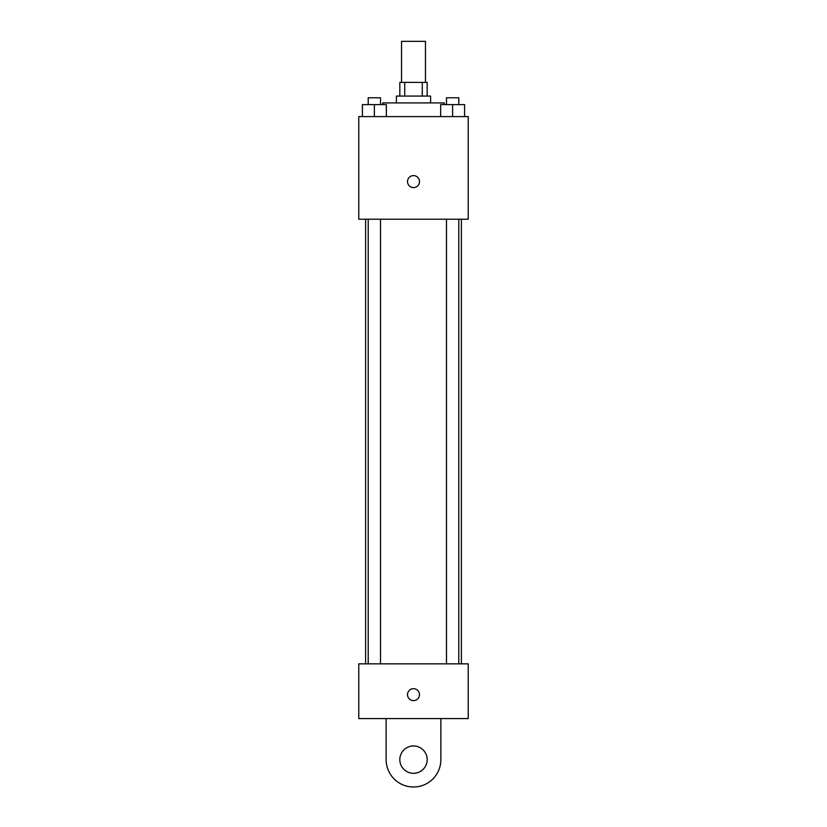 <?xml version="1.0" encoding="UTF-8"?>
<svg xmlns="http://www.w3.org/2000/svg" width="827" height="827" viewBox="0 0 827 827"><rect width="100%" height="100%" fill="white"/><g stroke="black" fill="none" stroke-linecap="round" stroke-linejoin="round"><path stroke-width="1.24" d="M425.471 82.39L425.471 41.35L401.529 41.35L401.529 82.39M404.723 96.077L404.723 82.39L399.823 82.39L399.823 96.077M404.723 82.39L427.177 82.39L427.177 96.077M422.277 96.077L422.277 82.39M396.402 102.92L396.402 96.077L430.598 96.077L430.598 102.92M444.285 104.626L444.285 102.92L382.715 102.92L382.715 104.626M358.773 116.597L468.227 116.597L468.227 219.207L358.773 219.207L358.773 116.597M413.5 187.574A5.985 5.985 0 0 1 408.321 178.591A5.985 5.985 0 0 1 418.679 178.591A5.985 5.985 0 0 1 413.5 187.574M358.773 663.854L468.227 663.854L468.227 718.58L358.773 718.58L358.773 663.854L468.227 663.854M440.657 116.597L440.657 104.626L464.598 104.626L464.598 116.597L464.598 104.626M452.627 116.597L452.627 104.626M458.789 104.626L458.789 97.782L446.477 97.782L446.477 104.626M362.402 116.597L362.402 104.626L386.343 104.626L386.343 116.597L386.343 104.626M374.373 116.597L374.373 104.626M380.523 104.626L380.523 97.782L368.211 97.782L368.211 104.626M407.515 694.639A5.985 5.985 0 0 1 416.498 689.46A5.985 5.985 0 0 1 416.498 699.828A5.985 5.985 0 0 1 407.515 694.639M440.863 718.58L440.863 759.631A27.363 27.363 0 0 1 413.5 786.994A27.363 27.363 0 0 1 386.137 759.631L386.137 718.58M413.5 773.307A13.677 13.677 0 0 1 401.653 752.787A13.677 13.677 0 0 1 425.347 752.787A13.677 13.677 0 0 1 413.5 773.307M461.383 663.854L461.383 219.207M365.617 663.854L365.617 219.207M446.477 219.207L446.477 663.854M458.789 219.207L458.789 663.854M380.523 663.854L380.523 219.207M368.211 663.854L368.211 219.207"/></g></svg>
